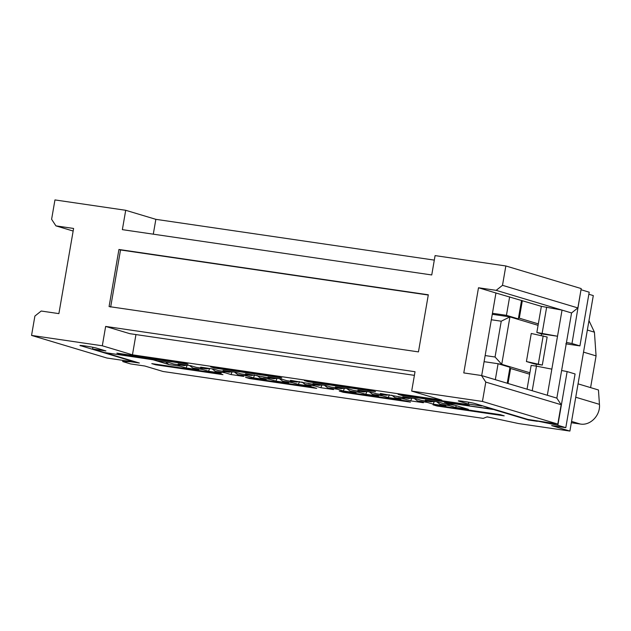 <?xml version="1.0" encoding="UTF-8"?>
<svg xmlns="http://www.w3.org/2000/svg" width="631" height="631" viewBox="0 0 631 631"><rect width="100%" height="100%" fill="white"/><g stroke="black" fill="none" stroke-linecap="round" stroke-linejoin="round"><path stroke-width="0.95" d="M58.888 313.623L41.204 311.028L34.894 316.06L31.55 335.416L102.309 345.78L105.645 326.424L415.024 371.73L411.68 391.086L482.439 401.45L485.783 382.094L481.477 375.516L463.785 372.921L478.495 287.76L496.187 290.347L502.497 285.322L505.841 265.966L435.082 255.602L431.746 274.958L122.367 229.645L125.711 210.289L54.952 199.924L51.608 219.28L55.914 225.866L73.598 228.454L58.888 313.623M109.076 306.579L118.936 249.482L428.315 294.795L418.456 351.893L109.076 306.579M110.662 307.06L120.521 249.963L118.936 249.482M120.521 249.963L428.275 295.032M133.701 361.318L131.682 361.658L106.915 358.029L31.55 335.416M102.309 345.78L132.455 354.819L135.949 334.572M153.294 234.172L155.857 219.336L125.711 210.289M414.401 375.358L129.844 333.681L105.645 326.424M132.455 354.819L441.826 400.133L411.68 391.086M468.675 402.207L468.36 404.021L459.242 401.284C454.139 399.825 471.049 402.302 475.159 403.611L527.918 419.441L557.804 424.064L482.439 401.45M557.804 424.064L561.148 404.708L485.783 382.094M561.148 404.708L556.842 398.122L481.477 375.516M481.69 375.579L495.95 292.997L478.495 287.76M495.95 292.997L541.359 306.343L562.04 310.105L496.187 290.347M541.335 335.455L541.603 333.902L536.839 332.474L557.52 336.236L562.04 310.105L571.56 312.96L577.862 307.928L502.497 285.322M577.862 307.928L581.206 288.572L505.841 265.966M73.157 231.041L55.914 225.866M133.63 361.697L80.113 345.528M80.949 345.465L80.878 345.867C75.775 344.416 92.686 346.892 96.795 348.202L105.921 350.939L92.568 348.982L104.462 352.548L153.775 359.773L157.206 360.806L168.438 362.446L173.73 364.032L183.463 365.459L178.171 363.874L190.901 365.735L196.194 367.329L205.927 368.749L200.634 367.163L213.373 369.025L218.657 370.618L228.39 372.038L223.098 370.452L235.836 372.322L241.129 373.907L250.854 375.335L245.562 373.741L273.318 378.624L268.025 377.03L280.763 378.9L286.742 380.643L296.475 382.063L290.489 380.327L318.253 385.202L312.96 383.616L325.691 385.478L330.983 387.063L340.716 388.491L335.424 386.906L348.154 388.767L353.447 390.36L363.18 391.78L357.887 390.195L370.626 392.056L376.604 393.799L386.33 395.227L380.351 393.484L408.107 398.366L402.815 396.773L415.553 398.642L421.532 400.377L431.265 401.805L425.278 400.062L438.017 401.931L443.309 403.517L453.034 404.944L444.311 402.326L493.616 409.543L481.784 405.599M571.56 312.96L556.842 398.122M459.313 400.874L459.242 401.284L458.477 400.937M541.603 333.902L557.52 336.236L547.322 395.266M551.841 369.135L536.468 366.154L532.217 390.739M536.468 366.154L531.16 365.381L527.051 389.185M536.042 366.09L536.366 364.213M536.839 332.474L541.359 306.343M542.147 333.255L546.659 307.123M468.36 404.021L481.721 405.978M116.877 353.147L184.094 362.991L188.054 364.182L120.836 354.338L116.877 353.147M210.62 366.879L277.845 376.723L281.805 377.914L214.587 368.07L210.62 366.879M398.122 394.343L465.339 404.187L469.306 405.378L402.089 395.534L398.122 394.343M304.371 380.611L371.596 390.455L375.555 391.646L308.338 381.802L304.371 380.611M434.309 260.114L155.857 219.336M495.327 379.665L498.088 363.724L484.087 361.673M92.86 347.279L92.568 348.982M187.084 365.175L184.149 365.617L173.73 364.032M184.149 365.617L183.463 365.459M209.555 368.472L206.613 368.906L196.194 367.329M206.613 368.906L205.927 368.749M232.019 371.762L229.077 372.195L218.657 370.618M229.077 372.195L228.39 372.038M254.482 375.051L251.54 375.484L241.129 373.907M251.54 375.484L250.854 375.335M276.946 378.34L274.012 378.774L263.592 377.196M274.012 378.774L273.318 378.624M299.409 381.629L296.475 382.063M321.873 384.918L318.939 385.352L308.52 383.774M318.939 385.352L318.253 385.202M344.337 388.207L341.403 388.649L330.983 387.063M341.403 388.649L340.716 388.491M366.808 391.504L363.866 391.938L353.447 390.36M363.866 391.938L363.18 391.78M389.272 394.793L386.33 395.227M411.735 398.082L408.801 398.516L398.382 396.938M408.801 398.516L408.107 398.366M434.199 401.371L431.265 401.805M454.486 405.149L443.309 403.517M453.728 405.094L453.034 404.944M515.03 318.418L518.343 318.9L521.537 300.395M507.229 383.238L509.982 367.289L498.088 363.724M120.939 353.746L120.836 354.338M214.69 367.479L214.587 368.07M402.192 394.935L402.089 395.534M308.441 381.211L308.338 381.802M492.448 313.284L506.441 315.334L509.643 296.83M518.343 318.9L506.441 315.334M495.051 357.012L501.243 321.203L509.927 316.888L501.74 364.308L495.051 357.012L485.144 355.561M501.243 321.203L491.328 319.751M122.927 360.372L122.722 361.563L130.656 363.937L144.807 366.012L163.058 371.485L483.22 418.377L487.171 416.846L518.603 423.559L569.896 431.076L551.652 425.602L565.802 427.668L557.867 425.294L537.415 421.074M588.849 294.251L593.298 295.584L569.896 431.076M489.041 417.249L486.935 416.941M189.568 365.546L192.897 368.062L198.765 369.821L186.035 367.96L180.158 366.193L168.927 364.552L153.065 359.788L105.274 352.666M529.882 372.755L501.74 364.308L498.427 363.827M492.243 314.293L509.927 316.888L538.077 325.336M578.051 383.853L598.448 389.974L599.45 404.353C600.586 415.34 590.293 425.901 580.283 424.032L571.339 422.723M522.334 300.64L519.305 318.174L518.493 318.056M494.475 409.409L446.63 402.665M509.801 368.378L510.613 368.496L508.026 383.474M122.722 361.563L130.53 361.729L139.372 363.022L105.259 352.792M588.975 320.635L594.426 332.174L596.074 355.892L583.533 352.13M590.592 387.623L596.074 355.892M446.606 402.783L468.344 409.306L455.606 407.437L449.737 405.678L440.012 404.25L445.88 406.017L433.142 404.148L427.274 402.389L417.548 400.961L423.417 402.728L410.678 400.859L404.81 399.1L395.077 397.672L400.953 399.431L388.215 397.569L382.347 395.811L372.613 394.383L378.49 396.142L365.751 394.28L359.883 392.514L350.15 391.094L356.018 392.853L343.288 390.991L337.411 389.224L327.686 387.805L333.554 389.564L320.824 387.702L314.948 385.935L305.223 384.516L311.091 386.275L298.353 384.405L292.484 382.646L282.759 381.219L288.627 382.985L275.889 381.116L270.021 379.357L260.295 377.93L266.164 379.696L253.425 377.827L247.557 376.068L237.824 374.64L243.7 376.399L230.962 374.538L225.093 372.779L215.36 371.351L221.236 373.11L208.498 371.249L202.63 369.482L192.897 368.062M494.412 409.787L528.526 420.017L537.367 421.319M433.032 404.818L500.249 414.662L504.216 415.853L436.999 406.009L433.032 404.818M151.779 363.622L218.996 373.465L222.964 374.656L155.747 364.813L151.779 363.622M245.53 377.354L312.747 387.197L316.715 388.388L249.497 378.545L245.53 377.354M339.281 391.086L406.498 400.93L410.465 402.121L343.248 392.277L339.281 391.086M566.464 342.444L571.994 343.516L581.009 289.755M581.269 289.803L589.204 292.185L579.928 345.898L571.994 343.516M534.354 363.913L526.42 361.531L531.263 333.468L547.156 337.017L542.313 365.081L534.354 363.913M168.927 364.552L165.598 362.028M519.305 318.174L538.33 323.884M510.613 368.496L529.638 374.207M557.867 425.294L567.143 371.58L561.614 370.507M528.604 419.576L528.526 420.017M456.371 405.709L455.606 407.437M447.276 404.148L449.737 405.678M436.684 401.734L440.012 404.25M434.333 401.387L433.142 404.148M424.813 400.859L427.274 402.389M414.22 398.445L417.548 400.961M411.869 398.098L410.678 400.859M402.349 397.569L404.81 399.1M391.748 395.156L395.077 397.672M389.406 394.809L388.215 397.569M379.878 394.28L382.347 395.811M369.285 391.867L372.613 394.383M366.934 391.52L365.751 394.28M357.414 390.991L359.883 392.514M346.821 388.578L350.15 391.094M344.471 388.231L343.288 390.991M334.951 387.702L337.411 389.224M324.358 385.281L327.686 387.805M322.007 384.942L320.824 387.702M312.487 384.413L314.948 385.935M301.894 381.992L305.223 384.516M299.544 381.652L298.353 384.405M290.023 381.116L292.484 382.646M279.43 378.703L282.759 381.219M277.08 378.355L275.889 381.116M267.56 377.827L270.021 379.357M256.959 375.413L260.295 377.93M254.616 375.066L253.425 377.827M245.088 374.538L247.557 376.068M234.495 372.124L237.824 374.64M232.153 371.777L230.962 374.538M222.625 371.249L225.093 372.779M212.032 368.835L215.36 371.351M209.681 368.488L208.498 371.249M200.161 367.96L202.63 369.482M187.218 365.199L186.035 367.96M177.697 364.671L180.158 366.193M567.143 371.58L575.078 373.962L565.802 427.668M437.102 405.41L436.999 406.009M155.849 364.221L155.747 364.813M249.6 377.953L249.497 378.545M343.351 391.677L343.248 392.277M565.778 343.824L579.928 345.898M542.313 365.081L526.42 361.531M538.346 363.89L543.188 335.826M571.568 421.413L580.283 424.032M575.74 397.238L599.45 404.353M594.426 332.174L587.351 330.052"/></g></svg>
